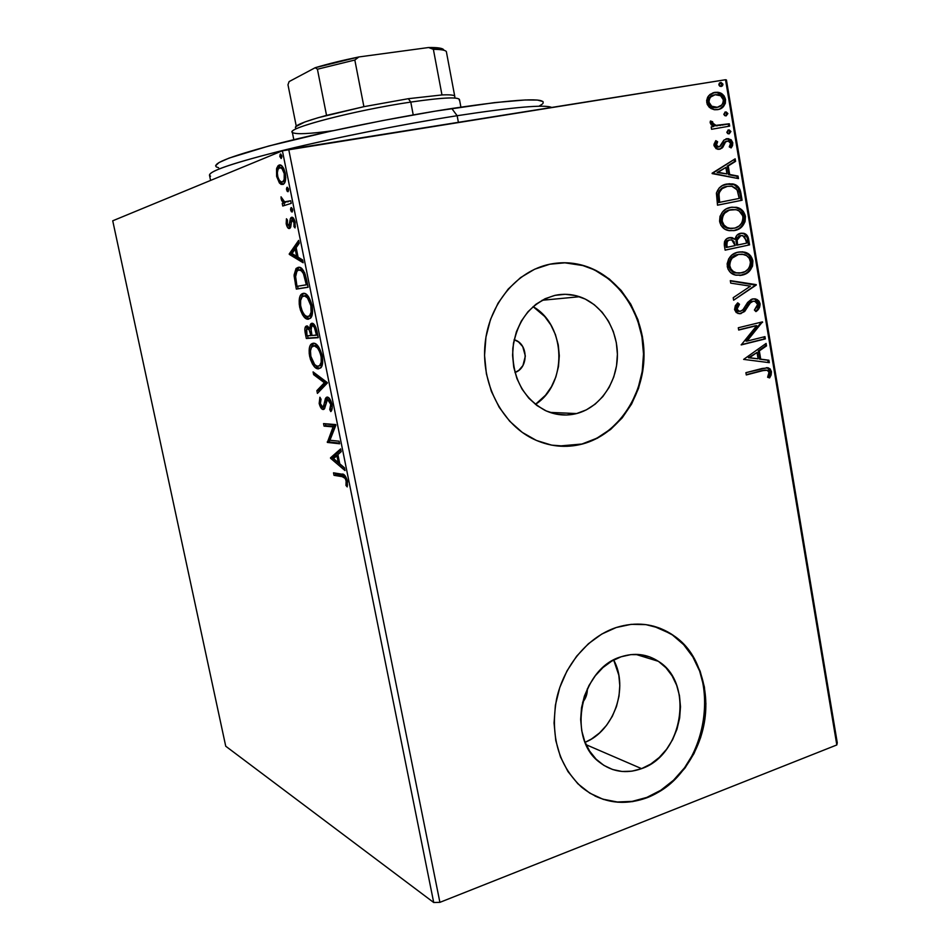 <?xml version="1.0" encoding="UTF-8"?>
<svg xmlns="http://www.w3.org/2000/svg" width="950" height="950" viewBox="0 0 950 950"><rect width="100%" height="100%" fill="white"/><g stroke="black" fill="none" stroke-linecap="round" stroke-linejoin="round"><path stroke-width="1.43" d="M587.337 688.786C587.444 693.939 585.865 698.464 582.599 702.359L586.316 695.828L587.337 688.786M514.152 339.684L514.936 339.957C528.497 344.268 528.497 368.291 514.959 372.483L518.831 370.322L522.928 365.56L525.35 356.06L522.726 346.608L518.522 341.929L514.152 339.684M585.093 742.306C614.104 730.859 628.936 687.574 613.688 660.012L618.818 675.201L619.792 685.579L619.008 696.16L616.467 706.562L612.275 716.383L606.575 725.278L599.569 732.913L591.529 738.981L585.093 742.306M641.571 768.645L586.138 744.717L641.571 768.645L631.893 771.174L622.119 771.483L612.655 769.524L603.856 765.367L596.077 759.145L589.629 751.094L584.784 741.534L581.756 730.823L580.652 719.387L581.531 707.714L584.357 696.243L589 685.449L595.294 675.759L602.953 667.553L611.681 661.153L621.11 656.783C634.588 652.496 646.998 654.004 658.338 661.307C694.307 682.836 683.216 754.894 641.571 768.645C626.216 774.096 612.204 771.97 599.521 762.268C566.236 738.055 580.771 668.135 621.11 656.783L630.883 654.609L640.609 654.681L649.931 656.984L658.481 661.402L665.95 667.755L672.078 675.806L676.637 685.223L679.476 695.661L680.485 706.741L679.642 718.046L676.982 729.172L672.576 739.706L666.591 749.253L659.252 757.459L650.809 764.014L641.571 768.645M535.42 404.379C567.72 384.049 566.402 325.351 533.069 306.636L544.694 316.469L550.834 324.924L555.406 334.531L558.268 344.933L559.301 355.751L558.481 366.569L555.833 377.019L551.463 386.686L545.514 395.236L535.42 404.379M576.626 413.559L549.884 412.395L576.626 413.559L566.461 414.996L556.201 414.129L546.262 410.958L537.011 405.579L528.817 398.204L522.037 389.096L516.942 378.611L513.736 367.163L512.561 355.193L513.475 343.211L516.432 331.692L521.312 321.088L527.903 311.826L535.942 304.273L545.098 298.716L555.002 295.355C563.303 293.586 571.472 294.049 579.536 296.721C602.146 304.321 618.106 329.959 617.381 356.618C616.764 383.301 599.545 407.657 576.626 413.559C565.927 416.231 555.429 415.186 545.158 410.447C522.821 397.931 512.038 377.281 512.81 348.496C516.954 320.114 531.026 302.397 555.002 295.355L565.262 294.298L575.486 295.557L585.259 299.072L594.249 304.689L602.098 312.182L608.534 321.242L613.332 331.538L616.324 342.677L617.405 354.255L616.526 365.845L613.748 377.019L609.14 387.374L602.87 396.53L595.175 404.13L586.316 409.878L576.626 413.559M558.386 446.084L582.647 443.959C565.416 448.436 548.554 446.571 532.048 438.389C501.089 422.667 480.997 382.791 485.106 343.449C489.084 304.095 516.634 270.999 549.777 264.219L534.636 269.218L520.588 277.59L508.214 289.049L498.049 303.169L490.521 319.39L485.961 337.06L484.559 355.442L486.388 373.789L491.34 391.329L499.225 407.348L509.675 421.218L522.263 432.392L536.429 440.456L551.629 445.134L567.233 446.31L582.647 443.959L597.301 438.259L610.648 429.436L622.226 417.869L631.619 403.999L638.531 388.348L642.699 371.474L644.017 354.006L642.414 336.549L637.949 319.723L630.764 304.154L621.11 290.391L609.294 278.967L595.745 270.334L580.937 264.848L565.416 262.77L549.777 264.219C561.438 261.856 572.945 262.366 584.298 265.774C619.4 276.402 644.516 315.198 644.017 355.953C643.684 396.708 617.832 434.518 582.647 443.959L582.184 443.923C617.346 434.494 643.186 396.696 643.518 355.965C644.017 315.234 618.913 276.45 583.834 265.834C574.109 262.913 564.217 262.117 554.147 263.459M594.878 795.957C611.598 803.688 628.912 804.163 646.831 797.406L647.318 797.632C623.212 806.408 601.267 802.893 581.483 787.087C558.398 765.142 550.086 735.787 556.569 699.022C563.991 665.321 588.192 636.749 616.217 627.523L601.789 634.054L588.418 643.732L576.638 656.201L566.948 670.985L559.776 687.515L555.406 705.09L554.052 723.009L555.774 740.525L560.464 756.924L567.946 771.531L577.873 783.774L589.831 793.167L603.321 799.389L617.773 802.216L632.629 801.61L647.318 797.632L661.283 790.471L674.013 780.449L685.057 767.968L694.034 753.504L700.637 737.592L704.639 720.801L705.909 703.748L704.389 687.04L700.162 671.27L693.322 657.008L684.131 644.789L672.885 635.063L659.977 628.247L645.881 624.613L631.109 624.352L616.217 627.523C635.966 621.419 654.194 623.497 670.914 633.769C696.243 649.871 709.781 684.665 704.841 719.435C699.889 754.205 676.78 786.101 647.318 797.632L646.831 797.406C710.576 775.544 726.109 665.297 670.403 633.626L653.422 626.109M837.271 742.758L726.429 79.954L725.527 79.729L836.819 744.954L439.897 902.346L288.705 149.376L725.527 79.729L282.399 150.801L433.711 902.5L225.732 746.213L112.729 220.804L282.399 150.801L112.729 220.804L225.732 746.213L433.711 902.5L282.399 150.801L288.705 149.376L439.897 902.346L433.711 902.5L439.897 902.346L836.819 744.954L725.527 79.729L726.429 79.954L837.271 742.758L836.819 744.954L837.271 742.758M279.419 182.994L281.224 184.442L283.611 184.098L285.285 181.129L285.748 177.65L284.014 169.064L282.304 166.393L280.155 164.991L278.231 165.561L276.759 168.079L276.616 176.403L279.419 182.994L281.236 182.685L280.321 181.367L281.236 182.685L279.419 182.994L282.898 184.502L283.896 183.861C285.606 182.281 286.069 178.731 285.285 173.209C283.444 166.832 281.342 164.136 278.979 165.122L276.545 168.827L276.616 176.403L279.419 182.994M291.199 203.383L290.664 200.735L284.169 201.899L281.046 196.828L281.616 200.414L283.456 203.015L282.233 203.407L282.756 206.019L291.199 203.383L290.664 200.735L284.822 202.148L281.046 196.828L281.164 198.906L283.456 203.015L282.233 203.407L282.756 206.019L291.199 203.383M286.259 224.117L287.755 227.703L289.798 228.344L290.807 226.587L291.424 220.768L292.636 219.973L293.978 222.051L293.966 226.611L295.07 227.917L294.999 221.54L292.457 217.36L290.403 218.536L288.895 225.886L287.399 224.236L287.47 220.079L286.437 218.761L286.188 223.725L287.316 223.927L286.259 224.117C287.173 227.406 288.242 228.867 289.465 228.487L290.605 227.299L291.804 220.103L294.144 222.751L293.966 226.611L295.07 227.917L295.141 222.169C294.108 218.5 292.909 216.885 291.543 217.289L290.403 218.536L289.168 225.72L287.256 223.678L287.47 220.079L286.437 218.761L286.259 224.117M306.494 279.336L304.689 272.899L302.053 268.85L299.167 267.342L296.008 268.565L294.096 274.966L296.329 289.097L308.097 287.256L306.494 279.336C304.214 270.346 301.423 266.356 298.11 267.401L296.127 268.446L294.12 276.022L296.329 289.097L308.097 287.256L306.494 279.336M318.25 337.678L315.934 327.56L312.503 323.309L310.282 324.71L309.878 328.819L307.468 326.016L305.698 326.444L304.831 329.163L305.378 333.794L306.327 338.485L318.25 337.678L316.884 330.921C315.531 325.672 313.844 323.119 311.861 323.261L310.864 323.748L309.878 328.819L306.731 325.909L305.758 326.384C304.701 327.56 304.57 330.03 305.378 333.794L306.327 338.485L318.25 337.678M327.37 382.992L313.084 371.901L313.642 374.656L324.378 382.743L316.872 390.64L317.431 393.395L327.287 382.565L313.084 371.901L313.642 374.656L324.378 382.743L316.872 390.64L317.431 393.395L327.37 382.992M339.103 441.216L329.935 440.242L335.754 424.579L323.546 423.605L324.057 426.122L333.117 426.871L327.358 442.427L339.625 443.781L339.103 441.216L329.935 440.242L335.872 425.161L323.546 423.605L324.057 426.122L333.117 426.871L327.358 442.427L339.625 443.781L339.103 441.216M342.19 476.662L345.254 478.444L346.251 481.567L345.978 485.438L347.213 486.887L347.415 480.914L344.707 475.249L333.509 472.827L334.008 475.321L342.19 476.662L343.947 476.211L335.754 474.869L334.008 475.321L342.19 476.662C343.556 476.152 344.874 477.506 346.121 480.724L345.978 485.438L347.213 486.887L347.415 480.914C345.729 475.76 343.864 473.516 341.798 474.157L333.509 472.827L334.008 475.321L335.754 474.869L335.397 473.136L335.754 474.869L343.947 476.211L342.19 476.662M330.564 458.268L345.016 470.571L344.458 467.792L339.767 463.814L337.903 454.563L341.204 451.666L340.646 448.887L330.564 458.268L332.215 457.413L330.564 458.268L345.016 470.571L344.458 467.792L339.767 463.814L337.903 454.563L341.204 451.666L340.646 448.887L330.481 457.853L332.215 457.413L340.836 449.837L332.31 457.829L330.564 458.268M331.978 404.249L329.781 398.929L326.942 397.088L325.375 398.632L323.606 406.137L322.014 406.754L320.399 403.584L321.041 399.238L319.912 397.231L319.176 403.489L322.109 409.106L323.606 409.438L324.567 408.583L327.418 399.665L328.997 400.401L330.493 403.37L330.897 406.256L329.733 409.486L330.778 411.599L332.215 408.061L331.978 404.249C330.647 399.57 329.068 397.183 327.216 397.064L326.052 397.587L323.261 406.695L322.584 406.968L320.399 403.584L321.041 399.238L319.912 397.231L319.176 403.489C320.281 407.443 321.599 409.438 323.142 409.497L324.722 408.298L326.681 400.413L327.714 399.629L330.742 404.379L329.733 409.486L330.778 411.599C332.061 410.578 332.464 408.12 331.978 404.249M318.488 368.861L321.326 367.128L322.501 363.826L321.872 354.279L318.012 346.061L315.543 343.805L312.218 343.449L310.436 345.076L309.308 348.412L309.201 353.471L310.412 359.361L312.562 364.206L315.174 367.424L317.941 368.826L320.72 367.911C322.656 366.118 323.154 362.081 322.216 355.787C319.639 347.059 316.647 342.867 313.262 343.223L311.113 344.185C309.166 346.014 308.667 350.099 309.652 356.44C312.17 364.931 315.115 369.075 318.488 368.861M308.465 319.2L311.256 317.169L312.396 313.69L311.921 304.713L307.895 295.866L305.449 293.764L302.159 293.692L300.414 295.498L299.321 299.024L299.226 304.214L300.449 310.139L302.599 314.925L305.188 318.001L307.919 319.2L310.472 318.226C312.514 316.326 313.049 312.075 312.075 305.473C309.498 296.744 306.541 292.707 303.192 293.36L301.281 294.322C299.214 296.246 298.68 300.533 299.689 307.218C302.207 315.697 305.14 319.687 308.465 319.2M289.311 254.386L303.157 262.77L302.587 259.908L298.086 257.201L296.163 247.653L299.238 243.271L298.656 240.398L289.216 253.959L291.009 253.614L289.311 254.386L303.157 262.77L302.587 259.908L298.086 257.201L296.163 247.653L299.238 243.271L298.656 240.398L289.216 253.959L291.009 253.614L299.012 242.167L291.104 254.042L289.311 254.386M292.066 212.016L292.6 209.523L291.175 207.611L290.546 209.131L291.306 211.66L292.303 211.874L292.6 209.523L290.926 207.765L290.641 210.104L292.066 212.016M287.969 191.722L288.503 189.181L287.078 187.292L286.461 188.848L287.221 191.389L288.206 191.567L288.503 189.181L286.853 187.447L286.556 189.834L287.969 191.722M281.271 158.484L281.853 156.216L280.559 154.007L279.787 156.144L281.105 158.519L281.794 155.871L280.179 154.185L279.87 156.655L281.271 158.484M710.837 108.454L714.21 109.689L719.257 109.262L723.461 106.519L725.313 103.396L725.539 99.465L724.043 95.819L721.264 93.456L718.046 92.34L713.913 92.53L709.982 94.442L707.667 97.126L706.622 100.641L707.263 104.452L709.413 107.445L714.614 109.749L717.666 109.654C722.807 108.834 725.432 105.438 725.539 99.465C724.221 95.012 721.572 92.613 717.582 92.269L714.756 92.364L708.664 95.712L706.741 102.576L710.837 108.454M729.671 126.112L729.279 123.773L715.647 125.376L713.201 124.201L712.619 121.766L710.481 120.982L710.196 121.885L711.123 124.782L713.854 126.457L711.182 126.92L711.574 129.283L729.671 126.112L729.279 123.773L716.122 125.459L712.464 122.883L712.619 121.766L710.481 120.982L710.161 122.883L713.854 126.457L711.182 126.92L711.574 129.283L729.671 126.112M714.008 145.647L716.181 148.758L720.231 149.067L722.807 147.298L725.61 141.871L728.282 141.004L730.609 143.343L729.256 146.894L731.144 147.927L732.545 145.599L732.771 142.678L731.12 139.757L727.213 138.617L723.758 140.303L719.459 146.799L717.345 146.632L716.359 145.599L717.618 141.74L715.825 140.648L714.02 144.198L714.008 145.647L717.713 149.292L719.518 149.245L722.19 147.986L725.61 141.871L728.199 140.992L730.609 143.343L729.256 146.894L731.144 147.927L732.771 142.678L728.626 138.641L724.09 139.959L720.587 146.062L719.043 146.917L716.217 145.089L717.618 141.74L715.825 140.648L714.008 145.647M740.929 193.242L738.566 187.162L734.694 184.49L729.22 183.73L722.38 185.606L719.174 187.993L716.526 192.672L717.511 205.188L742.092 200.248L740.929 193.242L739.86 193.444L741.036 200.426L742.092 200.248L740.929 193.242C739.991 187.779 737.224 184.668 732.628 183.908L727.023 184.015C721.917 184.656 718.378 187.708 716.407 193.183L717.511 205.188L742.092 200.248L717.511 205.152L741.036 200.426L739.86 193.444L740.929 193.242M749.574 244.874L747.531 236.016L745.512 234.044L741.748 233.118L736.927 235.232L735.039 239.352L730.835 237.488L727.059 238.545L724.529 241.537L724.411 245.896L725.135 250.159L749.574 244.874L725.123 250.076L749.574 244.874L748.576 238.889C747.899 235.754 746.249 233.878 743.613 233.273L740.477 233.284C737.568 233.89 735.751 235.909 735.039 239.352L732.189 237.643L729.339 237.643C725.479 238.521 723.841 241.264 724.411 245.896L725.135 250.159L749.574 244.874M756.295 285.012L730.301 280.618L730.728 283.124L750.441 286.164L733.198 297.694L733.626 300.2L756.236 284.632L730.301 280.618L730.728 283.124L750.441 286.164L733.198 297.694L733.626 300.2L756.295 285.012M764.952 336.633L747.033 341.098L762.482 321.872L738.293 327.762L738.684 330.054L756.746 325.636L741.202 344.921L765.332 338.901L764.952 336.633L747.033 341.098L762.482 321.872L738.293 327.762L738.684 330.054L756.746 325.636L741.202 344.921L765.332 338.901L764.952 336.633M762.316 370.785L766.056 370.072L768.324 370.928L769.049 373.101L767.612 377.245L769.631 377.91L771.127 375.012L771.459 371.652L770.094 368.849L767.588 367.674L745.904 372.673L746.284 374.953L761.259 370.785L746.249 374.692L761.259 370.785L767.22 370.239L769.013 372.317L767.612 377.245L769.631 377.91L771.459 371.652L768.526 367.887L762.185 368.457L745.904 372.673L746.284 374.953L762.316 370.785M743.648 359.385L769.31 362.674L768.906 360.216L760.724 359.159L759.335 350.883L766.508 345.907L766.092 343.437L743.648 359.385L769.31 362.674L768.906 360.216L760.724 359.159L759.335 350.883L766.508 345.907L766.092 343.437L743.648 359.385M752.982 301.233L754.977 301.304L757.637 304.439L754.395 310.044L755.927 311.6C758.694 309.902 760.083 307.266 760.071 303.691L759.014 301.15L757.091 299.535L754.822 298.811L751.391 299.321L747.626 302.433L742.627 310.234L739.551 311.374L737.141 309.344L737.141 307.551L739.516 304.273L737.711 302.836L735.336 305.698L734.552 309.569L736.262 312.586L740.145 313.714L744.658 311.493L750.132 303.074L753.219 301.186L755.796 301.661L757.53 303.988L757.471 306.233L754.395 310.044L755.927 311.6L759.608 307.337L760.071 303.691L759.002 303.762C759.097 307.028 757.922 309.486 755.488 311.161L756.521 310.211M739.183 251.94L743.434 252.249C747.709 253.151 750.5 256.037 751.818 260.906L752.887 260.787C751.569 255.906 748.766 253.021 744.491 252.118L738.174 252.13C731.108 253.519 727.474 258.364 727.284 266.653C728.543 271.284 731.179 274.075 735.193 275.037L742.176 275.132L746.391 273.517L750.001 270.489L752.519 266.119L752.887 260.787L750.785 255.989L746.997 253.033L742.639 251.809L737.069 252.403L731.928 255.051L728.709 258.816L727.118 263.886L728.08 269.242L730.455 272.472L735.799 275.191L742.176 275.132L739.777 275.488M734.659 230.529L738.898 228.962L743.292 225.007L745.061 221.623L745.429 216.279L743.316 211.422L740.537 209L737.342 207.551L731.738 207.171L726.311 208.881L722.594 211.886L720.017 216.315L719.578 221.089L720.967 225.34L724.684 229.045L729.208 230.672L734.659 230.529C741.617 229.152 745.204 224.402 745.429 216.279C743.969 211.09 740.929 208.086 736.333 207.29L730.633 207.349C723.52 208.656 719.863 213.465 719.672 221.777C721.109 226.789 724.031 229.698 728.436 230.529L734.659 230.529M712.168 173.601L738.471 178.6L738.043 176.071L729.659 174.467L728.234 165.941L735.573 161.357L735.158 158.816L712.096 173.209L738.471 178.6L738.043 176.071L729.659 174.467L728.234 165.941L735.573 161.357L735.158 158.816L712.168 173.601M729.184 133.831L730.906 131.516L728.531 129.924L726.797 132.24L727.736 133.594L729.184 133.831L730.906 131.516L729.22 129.912L726.797 132.24L729.184 133.831M726.168 115.864L727.89 113.561L725.515 111.946L723.781 114.261L724.719 115.615L726.168 115.864L727.89 113.561L726.168 111.934L723.781 114.261L726.168 115.864M721.24 86.462L722.523 85.761L722.974 84.17L720.575 82.531L719.293 83.244L718.841 84.835L719.791 86.201L721.24 86.462L722.974 84.17L721.169 82.519L718.841 84.835L721.24 86.462M602.846 799.152L617.298 801.99L632.154 801.384L646.831 797.406L660.784 790.258L673.514 780.235L684.558 767.766L693.524 753.303L700.126 737.402L704.128 720.623L705.387 703.582L703.879 686.874L699.651 671.116L692.823 656.866L683.632 644.646L672.386 634.932L659.49 628.116L653.541 626.145M582.184 443.923L596.826 438.223L610.173 429.4L621.739 417.846L631.133 403.976L638.032 388.336L642.212 371.486L643.518 354.017L641.915 336.573L637.462 319.758L630.278 304.19L620.623 290.439L608.819 279.015L595.27 270.394M584.298 265.774L564.953 262.829M766.341 367.662L767.457 367.899L770.379 371.652L771.459 371.652L770.379 371.652L768.74 377.625L770.046 375.012L770.296 371.248L769.013 368.849L766.341 367.662M765.581 370.108L761.259 370.785L764.988 370.084M765.13 344.114L765.427 345.942L766.508 345.907L758.266 350.906L759.335 350.883L758.266 350.906L759.656 359.183L768.906 360.216L767.826 360.24L768.217 362.532L767.826 360.24L759.656 359.183L758.266 350.906L765.427 345.942L765.13 344.114M748.398 357.734L758.1 358.827L748.398 357.734L757.031 352.474L748.398 357.734L757.031 352.474L758.1 358.827L748.398 357.734M763.919 336.894L764.263 338.948L765.332 338.901L741.166 344.707L764.263 338.948L763.919 336.894M755.678 325.696L738.649 329.852L755.678 325.696M761.437 322.121L762.565 322.394L761.496 322.442L745.976 341.133L747.033 341.098L745.976 341.133L761.437 322.121M750.595 302.563L752.851 301.257L749.538 302.646L750.595 302.563L749.538 302.646L746.32 307.337L747.377 307.266L750.595 302.563M744.658 311.493L747.377 307.266L746.32 307.337L743.601 311.564L744.658 311.493L740.097 313.619L744.658 311.493M754.929 299.143L753.089 298.846L754.716 299.084L759.002 303.762L760.071 303.691L755.784 299.001L752.495 298.965L745.512 305.746L743.577 309.154L740.668 311.279L738.993 311.267L737.069 309.011L736.012 309.082L736.713 306.363L738.459 304.344L736.012 309.082L737.069 309.011L739.516 304.273L737.212 303.347L739.516 304.273L737.711 302.836L734.552 309.569L737.96 313.5L741.154 313.548L739.48 313.738L742.817 312.277L745.239 309.225M739.053 311.446L737.402 311.113L736.012 309.082L737.936 311.339L739.516 311.374M757.506 309.106L759.086 305.009M759.074 304.392L757.946 301.233L756.022 299.618M745.786 308.299L746.32 307.325M747.033 306.078L747.804 304.843M748.303 304.131L749.075 303.145M750.049 302.195L751.177 301.53M730.348 280.891L756.236 284.632L755.238 285.107L730.348 280.891M742.176 275.132C749.087 273.659 752.661 268.874 752.887 260.787L751.818 260.906C751.592 268.993 748.03 273.766 741.119 275.239L742.176 275.132M740.014 275.452L745.322 273.624M748.564 271.023L750.381 268.577M751.343 266.546L751.688 260.241L749.146 255.467M747.947 254.41L743.791 252.344M742.71 252.094L740.537 251.881M728.781 263.031L731.132 258.246L734.089 255.835L738.399 254.41M739.29 254.291L737.509 254.564C731.904 255.681 728.982 259.528 728.733 266.107L728.65 263.91M738.957 273.22L733.59 272.317L730.514 269.931M729.897 269.111L728.733 266.107L729.778 265.988C730.039 259.409 732.961 255.562 738.554 254.434L743.826 254.446C747.187 255.206 749.384 257.521 750.417 261.416C750.191 267.876 747.318 271.688 741.772 272.84L736.274 272.804C733.008 272.021 730.847 269.741 729.778 265.988L728.733 266.107C729.802 269.859 731.963 272.127 735.229 272.911L739.646 273.137M729.351 237.643L735.039 239.352L729.351 237.643M740.525 233.273L742.544 233.427C745.192 234.033 746.842 235.897 747.508 239.032L748.576 238.889L747.508 239.032L748.517 245.005L747.127 237.524L744.456 234.199M743.613 233.273L740.691 233.273M736.393 244.031L736.594 245.195L736.393 244.031L737.449 243.889L736.393 244.031L736.44 238.616L739.112 235.944M736.131 242.179L736.036 240.766M729.493 239.994L728.721 240.101C726.429 240.599 725.456 242.25 725.824 245.029L726.869 244.898C726.501 242.107 727.474 240.457 729.778 239.958L731.797 239.958L735.134 245.599L726.227 247.428L727.273 247.297L726.869 244.898L725.824 245.029L726.227 247.428L725.895 242.416M726.239 241.668L728.033 240.303M740.454 235.648L742.781 235.6L746.261 240.469L746.7 243.105L736.594 245.195L737.639 245.064L737.117 240.148L736.06 240.303L737.117 240.148L740.869 235.6L739.812 235.743L736.06 240.303M726.869 244.898L727.284 241.526L729.078 240.148L731.559 239.911L733.934 241.371L735.134 245.599L727.273 247.297L726.869 244.898M731.809 207.243L735.276 207.468C739.872 208.264 742.9 211.256 744.373 216.446L745.429 216.279L744.373 216.446C744.147 224.556 740.561 229.306 733.602 230.684L737.841 229.116M741.095 226.551L742.924 224.129M743.886 222.098L744.373 216.446L741.677 210.936M740.477 209.867L736.297 207.729L733.008 207.219M732.877 228.428L728.187 228.38C724.672 227.667 722.321 225.316 721.145 221.314L721.062 219.106M731.429 228.618L727.783 228.273L723.781 226.088L721.406 222.395L721.145 221.314L722.19 221.148C722.439 214.546 725.384 210.722 731.013 209.677L729.968 209.855C724.339 210.9 721.394 214.724 721.145 221.314L722.19 221.148L722.558 216.826L724.601 213.275L729.268 210.164L735.799 209.653C739.421 210.318 741.807 212.729 742.947 216.861C742.722 223.357 739.824 227.145 734.255 228.214L729.232 228.226C725.717 227.513 723.366 225.162 722.19 221.148L723.983 225.031L727.082 227.466L730.645 228.439L735.134 228L739.195 225.934L741.748 223.001L743.054 219.046L742.698 215.792L739.136 211.019L736.44 209.808L731.916 209.534L726.536 211.09L723.556 213.453L721.193 218.227M733.661 184.704L726.501 184.134L731.583 184.122C736.167 184.87 738.934 187.981 739.86 193.444L738.233 188.409L734.694 185.155M719.067 191.069L722.344 187.993L726.37 186.544C722.178 187.067 719.364 189.596 717.915 194.144L718.96 193.954L717.915 194.144L718.354 200.996L719.399 200.806L718.354 200.996L718.616 202.528L719.661 202.338L718.96 193.954C720.409 189.394 723.223 186.865 727.415 186.354L731.832 186.248L737.129 189.857L739.207 198.431L718.616 202.528L717.808 195.854L718.485 192.161M727.415 186.354L731.928 186.259L735.941 188.314L737.722 191.294L739.207 198.431L719.661 202.338L718.853 195.664L719.387 192.328L722.166 188.611L727.415 186.354M734.16 159.434L734.528 161.583L735.573 161.357L727.178 166.167L728.234 165.941L727.178 166.167L728.614 174.681L738.043 176.071L736.986 176.273L737.342 178.386L736.986 176.273L728.614 174.681L727.178 166.167L734.528 161.583L734.16 159.434M717.084 172.484L726.964 173.945L717.084 172.484L725.871 167.426L717.084 172.484L725.871 167.426L726.964 173.945L717.084 172.484M715.374 141.253L717.618 141.74L716.573 141.989L715.172 145.338L716.217 145.089L715.172 145.338L717.143 147.179L719.043 146.917L717.143 147.179L715.576 146.276L715.207 144.352L716.573 141.989L715.374 141.253M726.097 138.843L726.75 138.688L726.097 138.843M726.845 138.831L725.871 138.914L727.581 138.902L731.726 142.928L732.771 142.678L731.726 142.928L730.562 147.606L731.595 142.369L728.472 139.116M726.976 141.075L724.565 142.12L725.61 141.871L724.565 142.12L723.128 144.946L724.173 144.709L723.128 144.946L721.133 148.236L722.19 147.986L719.281 149.281L721.762 147.547L723.746 143.438M724.031 142.88L725.752 141.372M727.973 138.973L728.626 138.641M727.842 130.162L729.849 131.777L730.906 131.516L729.849 131.777L728.781 133.867L729.802 131.563L727.842 130.162M711.194 127.003L713.854 126.457L711.194 127.003M711.574 122.051L710.279 121.552L712.619 121.766L711.574 122.039L711.431 123.156L712.464 122.883L711.431 123.156L715.908 125.804L729.279 123.773L728.234 124.034L728.614 126.302L728.234 124.034L722.178 125.091M720.634 125.353L719.886 125.459M717.499 125.756L716.3 125.816M715.267 125.744L711.538 123.536M724.779 112.207L726.845 113.834L727.89 113.561L726.845 113.834L725.824 115.9L726.797 113.62L724.779 112.207M721.668 94.727L717.001 92.637L712.868 92.839L716.549 92.577C720.528 92.922 723.176 95.309 724.482 99.75L725.539 99.465L724.482 99.75C724.589 104.951 722.487 108.217 718.212 109.547L719.744 108.894M720.48 108.454L723.306 105.676M723.947 104.5L724.482 99.75L722.594 95.617M716.846 107.457L717.44 107.291M716.241 107.576L713.901 107.659C710.992 107.421 709.009 105.699 707.94 102.505L708.866 98.325L713.521 95.143M715.635 107.659L714.756 107.706M713.771 107.647L709.175 105.201L707.94 102.505L708.973 102.22C709.234 97.755 711.301 95.261 715.172 94.715L717.333 94.644C720.29 94.822 722.285 96.556 723.318 99.833C723.14 104.263 721.133 106.756 717.286 107.291L714.934 107.374C712.025 107.136 710.042 105.414 708.973 102.22L707.94 102.505C708.118 98.301 710.006 95.843 713.604 95.131M719.969 82.721L720.575 82.531L719.969 82.721M719.768 82.828L721.929 84.479L722.974 84.17L720.979 86.486L721.869 84.253L719.768 82.828M757.031 352.474L758.1 358.827L749.467 357.711L757.031 352.474M738.554 254.434L742.152 254.172L746.629 255.645L749.312 258.388L750.536 262.497L750.084 265.679L748.066 269.159L745.156 271.558L739.991 273.113L736.393 272.828L733.317 271.439L730.954 268.993L729.707 265.442L730.158 261.678L732.177 258.115L738.554 254.434M737.449 243.889L737.117 240.148L738.34 237.084L741.332 235.529L744.527 236.443L746.7 243.105L737.639 245.064L737.449 243.889M725.871 167.426L726.964 173.945L718.117 172.271L725.871 167.426M715.172 94.715L720.623 95.76L723.318 99.833L723.081 102.754L721.668 105.058L717.286 107.291L711.704 106.21L708.973 102.22L709.258 99.275L710.742 96.983L715.172 94.715M347.593 485.011L345.978 485.438L347.593 485.011M347.593 482.006L346.275 482.351L347.593 482.006M347.296 480.415L346.121 480.724L347.296 480.415M345.42 476.567L344.434 476.294M344.541 468.207L332.31 457.829L344.541 468.207M333.438 458.47L338.022 455.181L336.846 455.478L338.271 462.555L339.447 462.258L338.271 462.555L333.438 458.47L336.846 455.478L338.271 462.555L333.438 458.47M339.483 443.128L327.358 442.427L329.104 441.988L327.251 441.892L328.997 441.465L334.887 426.443L324.057 426.122L325.803 425.695L325.411 423.759L325.803 425.695L334.887 426.443L329.104 441.988L339.483 443.128M331.526 409.058L331.835 409.711L331.514 409.07L329.733 409.486L331.514 409.07L332.227 407.823L331.776 408.69M331.942 404.094L330.742 404.379L331.942 404.094M329.935 399.309L329.068 399.309M323.902 409.319L323.142 409.497L323.902 409.319M324.33 408.939L322.335 406.909L324.33 408.939M320.34 403.216L319.176 403.489L320.34 403.216M320.708 399.974L320.874 398.941L320.708 399.974M324.093 406.493L325.375 405.721M325.506 405.116L323.831 405.508L325.506 405.116M326.123 402.028L324.401 402.432L326.123 402.028M327.524 397.539L326.254 401.541L327.821 397.183L326.052 397.587M325.09 406.196L324.354 406.541M318.951 391.804L318.642 390.236L316.872 390.64L318.642 390.236L326.159 382.339L324.378 382.743L326.159 382.339L315.412 374.264L313.642 374.656L315.412 374.264L315.258 373.54L326.159 382.339L318.642 390.236L318.951 391.804M319.141 368.303L316.279 366.391M310.816 356.179L309.652 356.44L310.816 356.179M312.396 344.399L311.054 348.223L313.654 343.223L311.113 344.185M317.977 367.781L318.582 368.101M316.457 345.491L318.44 346.631L315.554 345.408L313.773 345.788L315.554 345.408M322.121 364.384L319.746 365.904L321.563 365.121L322.572 363.399M310.84 356.286C310.104 351.274 310.508 348.044 312.039 346.584L313.773 345.788C316.504 345.491 318.903 348.864 320.981 355.918L322.181 355.656L320.981 355.918C321.706 360.881 321.314 364.088 319.782 365.524L317.965 366.308C315.258 366.486 312.883 363.149 310.84 356.286L310.496 350.799L311.517 347.249L314.213 345.812L317.597 348.044L319.972 352.391L321.195 357.129L321.183 362.318L319.568 365.714L317.074 366.189L314.664 364.562L310.84 356.286M318.191 337.416L306.327 338.485L308.097 338.093L307.634 335.801L308.097 338.093L318.191 337.416M306.541 333.545L305.378 333.794L306.541 333.545M306.767 327.596L307.515 326.028M311.018 328.581L309.878 328.819L311.018 328.581M311.683 326.206L312.669 323.356L311.683 326.206M307.479 326.064L307.064 326.705M309.534 328.154L307.266 328.474C308.667 328.498 309.759 330.422 310.531 334.269L310.793 335.576L307.004 335.849L306.66 328.747L308.809 328.142M310.353 328.724L311.03 329.674L310.353 328.724M310.531 334.269L311.719 334.008L310.531 334.269L310.793 335.576L311.98 335.326L307.004 335.849L306.149 330.79L306.945 328.546L309.142 329.876L310.531 334.269M312.016 335.492L311.066 330.077L311.742 326.147L314.177 325.458L312.384 325.85C313.904 325.957 315.067 328.082 315.887 332.203L317.098 331.942L315.887 332.203L316.481 335.172L317.692 334.911L312.016 335.492L311.006 329.175L311.742 326.147L312.93 325.933L314.414 327.465L316.481 335.172L312.016 335.492M309.142 318.749L304.855 315.281L306.304 317.039M308.631 296.839L305.508 295.581L303.715 295.949C306.411 295.402 308.786 298.656 310.864 305.722C311.612 310.935 311.184 314.308 309.581 315.816L307.942 316.611C305.259 317.039 302.908 313.809 300.853 306.957L299.689 307.218L300.865 306.969C300.105 301.673 300.533 298.264 302.159 296.733L305.52 295.581M302.385 294.832L301.15 298.348L303.014 294.025M307.99 318.309L308.584 318.582M306.399 295.604L308.524 296.744M309.736 316.243L312.384 313.773L310.151 316.16M310.864 305.722L312.075 305.461L310.864 305.722L311.089 312.253L309.522 315.875L307.052 316.564L304.677 315.103L302.29 311.41L300.651 305.746L300.616 300.449L302.147 296.756L304.594 295.961L307.503 297.932L310.864 305.722M308.073 287.173L296.329 289.097L298.11 288.729L297.611 286.235L298.11 288.729L308.073 287.173M296.483 283.812L295.308 284.038L296.483 283.812M295.45 275.761L294.12 276.022L295.45 275.761M298.787 267.449L297.065 269.266L296.067 272.377L299.024 267.33M300.438 269.646L303.703 270.928L300.438 269.646L298.632 269.99L300.438 269.646M306.339 284.834L296.994 286.342L295.486 277.186L297.029 270.845L298.632 269.99C300.402 269.325 302.207 271.011 304.059 275.084L305.378 274.823L304.059 275.084L305.769 282.019L306.992 281.782L305.769 282.019L306.339 284.834L307.551 284.584L296.994 286.342L295.462 275.488L296.329 271.819L298.632 269.99L301.304 270.75L303.43 273.6L306.339 284.834M302.824 261.119L291.104 254.042L302.824 261.119M292.03 253.567L295.189 249.054L296.4 248.817L295.189 249.054L296.661 256.346L297.873 256.12L296.661 256.346L292.03 253.567L295.189 249.054L296.661 256.346L292.03 253.567M290.712 225.554L288.895 225.886L290.712 225.554M291.056 224.77L289.536 225.055L291.056 224.77M291.234 221.944L289.881 222.193L291.234 221.944M291.84 220.067L292.22 218.203L290.403 218.536L292.647 217.455L291.84 220.067M295.379 226.361L293.966 226.611L295.379 226.361M295.212 222.561L294.144 222.751L295.212 222.561M290.225 227.976L288.705 225.898L290.106 227.893M292.695 210.556L292.469 209.784L290.641 210.104L292.469 209.784L292.374 208.751L292.695 210.556M284.525 205.461L284.05 203.086L282.233 203.407L285.273 202.694L283.456 203.015L285.273 202.694L284.656 202.101L285.273 202.694L284.05 203.086L284.525 205.461M282.233 198.728L281.164 198.906L282.233 198.728M287.043 201.863L288.562 201.626M288.598 190.249L288.396 189.525L286.556 189.834L288.396 189.525L288.289 188.444L288.598 190.249M277.673 176.237L276.616 176.403L277.673 176.237M279.395 166.024L278.303 168.862L276.545 168.827L278.374 168.53L280.381 165.039L278.053 165.727M279.906 164.967L278.979 165.122L279.906 164.967M283.397 184.252L281.236 182.685L283.397 184.252M281.354 167.461L283.421 167.924L281.354 167.461M283.623 181.664L282.364 181.854C280.618 182.59 279.039 180.654 277.637 176.035C277.115 171.974 277.507 169.373 278.789 168.233L279.526 167.77C281.271 166.974 282.839 168.91 284.24 173.601C284.786 177.686 284.418 180.286 283.124 181.379L285.226 180.761M283.124 181.379L284.739 181.26M284.24 173.601L285.321 173.422L284.24 173.601L284.181 179.443L282.91 181.569L281.176 181.877L279.241 180.144L277.827 176.866L277.341 172.781L278.065 169.302L279.811 167.687L281.996 168.601L284.24 173.601M281.889 157.011L281.711 156.358L279.87 156.655L281.711 156.358L281.616 155.218L281.889 157.011M542.747 103.657C547.247 97.292 516.931 98.907 451.784 108.502L457.152 115.71C513.475 107.112 544.991 104.357 551.689 107.445C544.991 104.357 513.475 107.112 457.152 115.71L458.387 122.324L457.152 115.71C403.418 124.153 335.362 137.679 285.819 149.708C235.232 162.296 209.784 170.763 209.475 175.121L210.579 180.429M218.583 167.711L216.315 166.903M215.602 165.775L219.023 162.545L229.128 158.08L268.826 145.991L329.709 131.433L382.755 120.555L435.397 111.126L494.689 102.6L525.172 99.976L537.427 100.059L542.996 101.543M542.082 104.251L539.327 106.02M210.567 176.201C204.701 172.841 227.157 164.659 277.934 151.656C327.952 139.175 400.437 124.616 457.152 115.71L451.784 108.502C397.753 116.862 328.961 130.708 281.283 142.773C232.833 155.384 211.256 163.471 216.576 167.046M333.117 130.684C309.902 133.855 296.424 134.508 292.683 132.644C283.397 129.046 353.863 110.438 410.78 102.077L408.334 98.693L363.897 106.673L326.539 115.377C303.881 121.552 293.598 125.78 295.699 128.048M460.904 107.124L459.479 99.572C458.066 96.746 441.821 97.589 410.78 102.077L413.226 114.926L410.78 102.077C356.713 110.022 288.467 127.609 292.291 132.074L292.303 132.133M295.604 126.73L304.914 121.956L318.119 117.717L363.897 106.673L408.334 98.693L441.976 94.941C449.35 94.608 453.589 94.964 454.694 96.009L454.836 96.995M296.733 128.547L295.438 127.787M454.694 96.009L446.346 51.538L454.694 96.009C453.589 94.964 449.35 94.608 441.976 94.941L408.334 98.693L410.78 102.077C444.386 97.256 460.548 96.651 459.266 100.261M443.864 50.124C443.223 48.236 438.128 47.369 428.604 47.524L358.863 56.953L354.825 60.028L363.897 106.673L354.825 60.028L317.419 69.219L315.198 67.711L358.863 56.953C342.297 60.361 327.738 63.947 315.198 67.711L289.097 81.605L287.981 84.764L296.246 126.089L287.981 84.764L289.097 81.605L315.198 67.711L317.419 69.219L326.539 115.377L317.419 69.219L354.825 60.028L358.863 56.953L428.604 47.524L433.378 49.353L441.976 94.941L433.378 49.353C440.836 49.364 445.17 50.089 446.346 51.538C445.17 50.089 440.836 49.364 433.378 49.353L428.604 47.524L442.581 48.913M514.081 339.993L514.936 339.957M635.752 654.36L658.338 661.307M542.046 300.283L579.536 296.721M557.128 414.295L556.831 412.692M768.526 367.887L767.457 367.899M738.993 311.267L737.936 311.339M755.784 299.001L754.716 299.084M744.491 252.118L743.434 252.249M736.274 272.804L735.229 272.911M732.189 237.643L731.144 237.797M736.333 207.29L735.276 207.468M729.232 228.226L728.187 228.38M732.628 183.908L731.583 184.122M718.188 146.929L717.143 147.179M729.22 129.912L728.163 130.174M716.122 125.459L715.077 125.721M726.168 111.934L725.123 112.207M717.582 92.269L716.549 92.577M714.934 107.374L713.901 107.659M721.169 82.519L720.124 82.828M323.261 406.695L325.019 406.267M319.782 365.524L321.563 365.121M305.758 326.384L307.468 326.016M310.864 323.748L312.669 323.368M301.281 294.322L303.074 293.966M309.581 315.816L311.374 315.436M296.127 268.446L297.932 268.102M289.168 225.72L290.985 225.388M290.961 217.633L292.469 217.372M290.926 207.765L291.567 207.646M286.853 187.447L287.494 187.328M280.179 154.185L280.832 154.078M293.811 139.674L292.291 132.074"/></g></svg>
